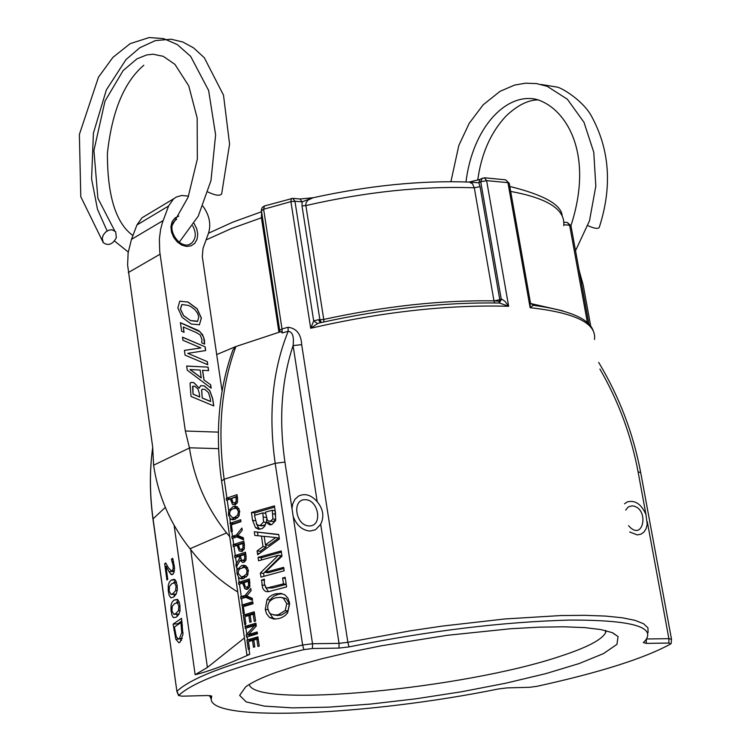 <?xml version="1.0" encoding="UTF-8"?>
<svg xmlns="http://www.w3.org/2000/svg" width="751" height="751" viewBox="0 0 751 751"><rect width="100%" height="100%" fill="white"/><g stroke="black" fill="none" stroke-linecap="round" stroke-linejoin="round"><path stroke-width="1.13" d="M499.8 301.404L493.942 300.672M320.677 524.301L315.608 529.708L310.041 531.07C302.343 530.347 296.729 525.512 293.2 516.547L291.989 508.577L292.674 504.052L294.955 499.312L298.579 496.054C305.037 493.05 311.233 494.928 317.185 501.687C323.24 509.009 324.404 516.538 320.677 524.301L339.048 643.354L339.001 648.094L349.008 646.902C429.234 630.802 502.86 621.856 569.887 620.063C630.887 619.95 656.027 626.803 645.306 640.603L643.316 642.546L646.254 643.391L668.878 643.044L670.746 643.917C644.48 658.364 599.861 672.502 536.871 686.339L529.436 687.315L507.282 687.878L498.523 688.939C368.929 715.309 211.735 722.434 211.209 699.294L211.726 696.186L207.605 695.529L181.836 696.186L178.729 695.417C193.401 681.523 235.119 666.25 303.902 649.615L312.472 648.507L339.001 648.094M624.541 503.818L627.123 501.978C634.971 499.79 641.251 503.977 645.973 514.538L647.221 524.245L646.16 528.563L644.058 531.952L641.082 534.139L637.308 534.909L629.695 531.99M276.03 672.417C261.742 677.59 251.613 682.424 245.633 686.912L239.644 695.388L246.197 701.894L264.305 706.109L292.421 707.874L328.544 707.16L370.421 704.081L415.622 698.843L461.64 691.746L505.911 683.175L545.911 673.6L579.19 663.537L603.504 653.586L616.928 644.377L618.064 636.557L612.093 632.595L600.922 629.573L584.738 627.611L563.907 626.794L538.974 627.16L510.642 628.737L447.305 635.299L381.79 645.719L350.82 651.962L322.339 658.636L297.171 665.527L276.03 672.417M606.085 630.68L605.71 632.417C602.377 639.476 587.47 647.343 561.006 656.017C464.625 688.798 254.317 708.766 249.266 684.452M303.902 649.615L302.615 645.015C233.561 661.791 191.693 677.214 177.001 691.267L178.729 695.417M174.119 525.325L195.147 674.708L207.398 667.432L244.441 637.937M594.492 339.433C596.745 323.334 575.285 312.754 530.122 307.703L507.948 182.681L486.62 180.625L484.386 177.771L505.564 179.827L509.262 183.469L530.328 302.212L530.122 307.703L533.201 305.281C580.692 311.665 590.549 323.371 593.196 330.637M321.306 322.508L319.907 319.795L318.443 319.701L313.683 320.921L317.617 323.587L319.475 322.921C383.752 308.736 443.747 302.099 499.481 303.019L508.652 306.277L504.935 301.292L501.64 299.058L499.302 303.019L500.739 299.264L499.79 299.724L499.011 303.01M494.768 302.925L493.97 300.869C441.363 300.024 384.615 306.211 323.747 319.428L323.897 321.926M318.443 319.701L320.414 322.705M299.902 198.977L292.768 198.348L294.946 201.249L313.683 320.921L310.689 328.262L317.617 323.587M302.118 201.878L302.005 205.924L319.907 319.795L323.747 319.428L305.741 204.798L306.164 202.545L307.976 200.085L313.233 197.71L300.062 198.996M279.87 331.942L279.654 330.262L282.01 328.947L282.216 332.937L288.187 331.285C292.505 331.773 294.148 336.542 293.097 345.591L301.686 344.643C301.048 334.064 296.495 328.271 288.046 327.276L282.01 328.947L263.629 209.247L264.455 205.962M282.216 332.937L280.921 331.642L235.908 346.521C221.329 385.948 217.405 430.182 224.155 479.222L275.185 463.311L302.615 645.015L312.519 643.738L293.2 516.547M291.332 198.461L290.909 201.644L310.689 328.262C381.837 311.89 447.821 304.559 508.652 306.277L486.62 180.625L480.724 181.798L482.198 178.184M291.989 508.577L284.929 462.062L275.185 463.311C268.182 414.054 272.519 370.046 288.187 331.285L288.046 327.276M299.912 198.977L302.099 201.869L312.416 197.888C368.412 185.581 420.71 180.306 469.3 182.08M480.368 179.17L484.386 177.771M479.889 179.423L478.856 182.793L480.724 181.798L501.217 299.067L500.739 299.264M479.861 179.442L469.168 182.071L478.856 182.793M469.291 182.099L472.501 183.751L474.303 187.816L493.97 300.869L499.79 299.724L480.049 186.633L478.847 182.803M261.573 212.326L261.423 217.809L278.94 332.214M226.905 498.11L237.006 494.646L237.541 498.279L237.4 502.288L235.025 504.888L232.434 504.437L230.444 498.889L226.539 500.269L226.258 498.354L226.905 498.11L224.155 479.222L221.554 480.847L246.882 654.703M228.745 510.689L233.017 506.625L235.495 506.268L237.485 506.944L239.672 511.102L238.856 516.266L234.894 519.41L232.463 519.767L230.519 519.072L228.464 514.923L228.745 510.689L227.187 500.025M230.557 523.1L240.686 519.711L240.968 521.635L231.392 524.827L232.341 531.295L231.13 531.727L229.89 518.509M232.491 536.327L236.368 535.022L241.916 528.056L242.235 530.206L237.936 535.529L243.343 537.772L243.643 539.819L236.8 536.899L232.115 538.495L231.834 536.561L232.491 536.327L231.777 531.492M233.683 544.503L243.84 541.171L244.385 544.822L244.244 548.859L241.85 551.441L239.24 550.952L237.241 545.329L233.308 546.662L233.026 544.738L233.683 544.503L232.772 538.251M235.288 555.524L245.464 552.22L246.018 555.984L245.981 559.889L243.793 562.311L242.686 562.461L240.142 560.312L236.274 567.033L235.908 564.517L239.456 558.509L239.128 556.284L234.913 557.693L234.631 555.759L235.288 555.524L233.965 546.428M237.354 569.624L241.653 565.606L243.981 565.278L246.159 566.01L248.365 570.253L247.548 575.444L243.549 578.533L241.278 578.861L239.137 578.11L237.072 573.877L236.818 566.019M239.184 582.166L249.398 578.946L249.801 586.681L247.398 589.253L246.366 589.385L244.77 588.728L242.761 583.048L238.799 584.344L238.518 582.4L239.184 582.166L238.499 577.528M241.296 596.632L245.201 595.393L250.796 588.484L251.116 590.652L246.779 595.937L252.242 598.303L252.543 600.378L245.643 597.298L240.911 598.81L240.63 596.857L241.296 596.632L239.466 584.109M242.498 604.902L252.749 601.739L253.031 603.691L243.343 606.667L244.31 613.238L243.08 613.633L241.578 598.585M243.962 614.947L254.223 611.812L255.584 621.049L254.251 621.443L253.181 614.177L250.139 615.088L251.134 621.866L249.83 622.26L248.834 615.482L244.817 616.731L245.877 623.987L244.648 624.381L243.305 615.172L243.962 614.947L243.737 613.417M245.624 626.315L255.903 623.208L256.307 626.005L248.431 634.567L257.189 631.966L257.462 633.797L246.497 637.092L246.178 634.886L254.617 625.499L245.23 628.362L245.314 624.165M247.605 639.861L257.903 636.801L259.264 646.076L257.931 646.461L256.851 639.157L253.8 640.049L254.796 646.864L253.491 647.249L252.496 640.443L248.459 641.654L249.52 648.948L248.29 649.333L246.938 640.077L247.605 639.861L247.163 636.876M195.147 674.708C208.75 671.394 226.943 664.616 249.717 654.365L246.938 655.05M182.962 634.52L179.902 642.387L178.898 642.743L175.828 639.27L173.087 624.147L181.535 618.317L182.962 634.52M177.133 585.404L177.32 589.929L176.128 594.191L173.575 597.092L170.89 597.871L169.191 595.449L168.252 590.511L168.262 585.386L169.228 582.354L171.2 580.119L174.223 579.284L176.016 581.152L177.133 585.404M286.6 586.907L269.224 591.525L266.38 591.675L264.399 590.652L262.625 588.052L261.555 580.044L264.418 579.228L264.333 583.837L266.183 587.714L267.056 587.967L283.484 583.865L282.601 577.979L285.155 577.322L286.6 586.907M254.814 535.425L254.27 531.736L278.715 534.477L279.4 539.002L257.677 554.764L257.105 550.905L263 546.578L261.442 536.073L254.814 535.425M265.976 522.255L264.84 526.113L262.212 528.582L258.663 529.267L255.537 527.69L252.58 520.349L251.416 512.501L274.415 505.864L275.514 513.14L275.626 520.621L271.665 524.677L269.703 524.818L265.976 522.255M284.178 570.788L260.982 577.125L260.372 573.004L278.405 555.252L258.569 560.79L258.062 557.373L281.193 550.943L281.982 556.172L265.15 572.365L283.653 567.343L284.178 570.788M289.548 602.997L287.633 612.844L285.267 615.426L282.085 617.444L278.996 618.552L273.946 619.059L269.665 617.575L266.464 613.623L265.281 609.446L266.999 599.627L269.224 597.017L272.294 595.008L275.317 593.9L280.724 593.403L284.929 594.848L287.943 598.125L289.548 602.997M167.764 579.368L166.938 580.063L164.676 563.804L165.689 562.931L168.421 567.812L171.575 571.042L172.195 570.826L173.162 568.723L173.087 565.221L171.369 559.242L172.711 558.322L174.514 567.718L174.204 571.736L173.077 574.13L171.923 574.712L170.815 574.262L165.962 566.404L167.764 579.368M179.949 605.456L180.015 610.957L178.935 614.234L176.372 617.097L173.406 617.679L171.979 615.379L171.021 610.394L171.031 605.268L172.007 602.255L173.988 600.049L177.339 599.401L179.048 601.692L179.949 605.456M176.936 691.699L153.054 518.791C149.693 494.149 149.571 470.351 152.697 447.418C149.515 470.436 149.599 494.299 152.951 518.979L153.007 519.363M231.918 352.745L232.941 349.882L235.908 346.521L216.701 354.556M237.626 564.621L235.908 564.517M240.78 558.603L239.456 558.509M244.591 561.936L243.69 560.584L240.142 560.312M243.211 578.636L241.493 576.815M242.216 583.227L242.122 582.607L238.518 582.4M242.122 582.607L249.585 580.232M244.066 583.142L242.761 583.048M244.338 597.712L244.235 597.054L240.63 596.857M244.235 597.054L247.192 596.116M247.117 595.515L245.201 595.393M252.336 598.979L249.191 597.524L245.643 597.298M245.539 605.982L245.446 605.306L241.841 605.118M245.446 605.306L252.927 602.978M247.013 616.045L246.91 615.351L243.305 615.172M246.91 615.351L254.401 613.032M248.656 627.292L248.572 626.691L244.957 626.531M248.572 626.691L256.072 624.4M256.251 625.602L254.617 625.499M249.942 636.031L249.792 635.036L246.178 634.886M250.665 640.988L250.552 640.227L246.938 640.077M250.552 640.227L258.072 637.965M171.96 610.976L173.847 614.402L175.865 613.454L178.438 610.676L178.869 606.123L177.311 602.781L174.495 603.673L172.204 606.367L171.96 610.976M173.847 614.402L179.085 613.952M176.429 602.706L178.203 600.152M177.367 616.289L176.579 614.187M174.11 572.112L173.378 570.929M167.492 566.282L165.962 566.404M173.688 571.445L168.909 571.783M173.096 574.111L170.815 574.262M172.974 559.138L171.369 559.242M173.04 559.335L171.388 559.429M173.641 561.579L172.27 561.654M166.084 563.691L164.676 563.804M248.431 634.567L252.045 634.736L257.358 633.14M245.305 586.907L247.06 587.235L248.59 585.649L248.393 581.283L243.991 582.663L245.305 586.907M249.754 581.396L248.393 581.283M248.224 588.878L247.21 587.404M241.531 560.049L243.38 560.321L244.713 558.932L244.469 554.567L240.329 555.89L241.531 560.049M246.168 559.063L244.713 558.932M245.83 554.689L244.469 554.567M238.311 556.557L238.236 556.003L245.661 553.562M238.236 556.003L234.631 555.759M240.404 556.378L239.128 556.284M235.504 537.331L235.429 536.824L238.536 535.782M243.465 538.58L240.339 537.2L236.8 536.899M238.208 535.172L236.368 535.022M235.429 536.824L231.834 536.561M232.491 517.73L234.594 517.401L237.72 515.12L238.396 511.534L236.781 508.699L235.504 508.305L232.726 508.849L230.886 510.098L229.825 511.863L229.618 514.501L232.491 517.73L237.523 517.899M234.03 508.418L237.194 506.765M234.406 519.561L232.801 517.758M274.012 615.153L278.414 614.684L285.211 610.544L286.769 603.72L283.352 598.162L280.649 597.308L275.899 597.758C269.806 599.673 267.131 603.335 267.863 608.742L269.036 612.168L270.811 614.036L277.138 615.501L281.4 615.05L288.046 610.948L289.557 604.151L286.197 598.585L281.071 597.374M269.046 602.349L270.923 598.857L274.04 596.097L278.302 594.294L282.404 593.731M275.41 619.106L272.82 617.895L269.018 612.14M265.15 572.365L268.257 572.75L283.831 568.507M261.583 559.917L261.264 557.749L281.372 552.135M264.014 576.261L263.582 573.36L281.212 555.74L278.405 555.252M261.264 557.749L258.062 557.373M263.582 573.36L260.372 573.004M268.849 521.166L273.514 521.513L275.72 519.448L272.913 518.903L272.256 510.248L265.394 512.173L267.412 520.293L268.849 521.166L270.66 520.987L272.913 518.903M275.72 519.448L275.054 510.802L272.256 510.248M265.572 513.365L262.831 512.914L254.467 515.374L256.767 524.254L258.748 525.447L261.864 525.897L265.535 524.573M258.748 525.447L260.344 525.268L263.563 522.02L262.831 512.914M265.967 522.405L263.563 522.02M266.605 522.311L266.633 519.025M271.111 524.799L269.036 522.724L266.089 522.227M254.955 515.233L254.617 512.942L274.603 507.132M260.212 529.23L258.71 528.113L256.363 523.691M254.617 512.942L251.416 512.501M258.71 528.113L255.537 527.69M275.786 537.519L278.593 538.035L268.464 545.282L265.432 544.832L275.786 537.519L264.174 536.336L265.432 544.832M257.997 535.735L257.471 532.149L278.752 534.684M260.503 552.623L260.306 551.29L266.079 547.01L265.76 544.879M257.471 532.149L254.27 531.736M264.192 536.467L261.442 536.073M266.079 547.01L263 546.578M260.306 551.29L257.105 550.905M267.056 587.967L272.904 587.892L286.215 584.344L283.484 583.865M268.558 591.685L265.375 587M285.324 578.43L282.601 577.979M264.343 580.354L261.555 580.044M232.96 502.626L234.688 502.898L236.208 501.302L236.011 496.993L231.665 498.467L232.96 502.626M237.372 497.143L236.011 496.993M229.909 499.068L237.222 496.111M235.739 504.569L234.81 503.123M229.844 498.664L226.258 498.354M231.749 499.011L230.444 498.889M233.57 524.095L233.495 523.616L240.893 521.119M233.495 523.616L229.9 523.344M239.766 549.141L241.512 549.441L243.042 547.845L242.845 543.508L238.471 544.926L239.766 549.141M244.206 543.64L242.845 543.508M236.696 545.517L236.621 544.991L244.047 542.532M242.629 551.093L241.653 549.638M236.621 544.991L233.026 544.738M238.546 545.433L237.241 545.329M241.268 576.806L243.249 576.505L246.403 574.262L247.079 570.657L245.446 567.775L244.009 567.334L239.503 569.061L238.433 570.826L238.227 573.482L241.268 576.806L246.422 576.862M247.539 567.615L244.009 567.334M242.46 567.484L245.68 565.728M250.205 615.567L248.834 615.482M254.589 614.271L253.181 614.177M253.866 640.509L252.496 640.443M258.26 639.242L256.851 639.157M169.191 591.075L171.031 594.463L173.068 593.468L175.631 590.643L176.063 586.099L174.514 582.776L171.707 583.724L169.435 586.456L169.191 591.075M171.031 594.463L176.213 594.032M173.688 582.71L175.452 580.204M174.532 596.294L173.781 594.248M176.307 636.735L178.4 639.035L179.395 638.66L181.723 632.727L180.916 622.57L174.41 627.029L176.307 636.735M183.047 632.642L181.723 632.727M182.118 622.495L180.916 622.57M178.015 624.438L177.921 623.734L181.883 620.824M181.451 640.584L180.662 638.866L175.828 639.27M177.921 623.734L173.087 624.147M145.619 215.621L141.977 217.809L136.945 224.953L131.472 239.362L128.13 252.805L127.604 265.009L152.669 446.986L153.608 465.188C158.217 496.158 170.364 524.001 190.031 548.728C202.854 565.719 218.766 580.148 237.748 592.032M200.188 370.102L189.965 369.53L201.212 377.903L200.188 370.102M210.684 384.803L211.181 388.192L187.252 370.159L186.661 366.028L208.102 367.126L208.618 370.637L202.526 370.309L203.915 379.912L210.684 384.803L203.915 379.912M208.102 367.126L186.661 366.084M208.506 370.637L207.999 367.173M202.629 370.252L204.028 379.865M190.069 369.473L201.315 377.856M211.05 388.098L210.58 384.859M199.25 393.13L197.935 388.934L194.8 386.296L192.951 386.164L193.035 394.209L199.7 396.997L199.25 393.13M192.998 386.136L192.5 386.643M210.308 398.762L208.525 392.651L204.948 389.45L202.357 389.149L201.615 390.069L202.216 398.039L210.599 401.541L210.308 398.762M202.423 389.102L201.615 390.069M193.871 382.616L199.24 388.201L200.583 385.761L204.31 385.883L209.811 390.651L212.711 398.678L213.763 405.925L191.036 396.453L190.031 383.461L190.792 382.475L193.871 382.616L190.923 382.39M199.24 388.201L193.767 382.663M192.603 386.587L193.035 394.209M193.138 394.153L199.804 396.941M201.719 390.013L202.216 398.039M202.319 397.983L210.702 401.485M213.65 405.878L212.608 398.734L209.707 390.698L204.206 385.939L200.78 385.639M200.892 347.929L182.953 340.278L182.502 337.171L205.136 346.821L205.68 350.557L187.769 353.336L207.295 361.635L207.755 364.742L185.093 355.148L184.408 350.398L200.892 347.929L184.408 350.435M205.136 346.821L182.512 337.274M207.295 361.635L187.769 353.336M207.633 364.695L207.192 361.691M205.567 350.567L205.032 346.878M183.3 327.004L184.061 332.299L181.658 331.275L180.409 322.658L198.762 330.684L202.535 334.589L204.413 339.874L204.619 344.099L201.728 342.86L201.888 339.217L200.104 334.88L196.49 332.655L183.3 327.004L183.948 332.252M204.525 344.061L203.624 337.161L200.095 331.811L180.428 322.761M190.735 320.574L197.644 321.212L198.79 316.969L197.513 313.139L194.847 309.59L190.932 306.652L188.539 305.46L182.005 304.53L180.447 309.036L183.601 315.58L190.632 320.63L197.26 321.447M199.494 324.789L191.233 324.028L182.071 317.279L177.846 307.938L179.752 301.235L188.041 302.015L197.156 308.764L201.39 318.095L199.391 324.845L201.287 318.152L197.053 308.821L187.938 302.071L179.818 301.189M181.808 304.634L180.343 309.093L183.497 315.636L190.632 320.63M202.892 206.14C209.398 215.152 211.266 224.183 208.496 233.223L203.023 248.318L202.31 256.673L222.071 391.111M218.579 448.657L189.421 447.784L185.347 431.018L159.738 251.641L159.372 239.043L160.592 229.477L162.376 222.737L168.581 206.018L173.622 198.808L176.354 197.034L181.601 195.495L188.539 196.086M185.347 431.018L218.381 432.135M178.794 216.091L174.842 218.081L172.101 221.752L170.928 226.633L171.491 232.097L173.706 237.447L177.292 241.982L181.78 245.117L186.595 246.459L191.12 245.821L194.762 243.315L197.072 239.25L197.757 234.162L196.724 228.689L194.115 223.535M192.688 225.816C196.424 232.97 196.067 238.724 191.599 243.099C181.169 252.083 164.46 228.107 175.593 220.09L176.626 219.386M257.433 553.121L259.208 553.6M229.675 536.599L226.577 532.919C206.619 507.751 194.246 479.448 189.449 448L189.421 447.784M226.577 532.919L190.031 548.728M207.943 191.984C215.115 195.438 219.686 196.114 221.639 194.002L229.571 144.098L223.507 95.17L204.31 57.733L193.57 47.867L182.728 41.981L170.993 39.193L155.25 40.629L139.817 47.735L125.999 59.582L106.36 89.895L93.406 133.143L91.584 178.963L97.508 209.379L107.13 230.979M116.358 237.691L115.635 231.655L111.871 229.722L108.651 230.238L105.591 232.115L103.291 234.997L102.22 238.302L103.291 242.648C108.247 246.131 112.603 244.479 116.358 237.691M579.077 270.163L583.227 285.192L590.765 326.422M541.011 84.45L556.744 87.032C560.828 87.257 582.795 100.108 591.469 116.142C609.803 149.759 612.384 186.886 599.223 227.515C597.852 229.074 594.069 228.445 587.864 225.638M305.235 499.678C318.837 499.79 322.93 526.235 309.252 525.944C295.565 525.897 291.529 499.255 305.235 499.678M625.696 510.098L628.277 506.934L631.976 505.864C649.868 507.225 643.757 543.142 628.54 525.691M165.304 507.376L152.951 518.979L176.898 691.418L178.607 695.67M284.929 462.062C278.734 419.49 281.465 380.673 293.097 345.601L317.185 501.687M647.324 521.861L668.888 638.669L646.602 638.979M671.159 643.438L671.516 639.261L668.888 638.669L668.878 643.044M599.899 369.023C618.533 401.306 631.253 435.552 638.068 471.75L640.716 472.661L671.478 639.045M638.068 471.75L645.973 514.538M211.698 696.327L211.36 695.848M209.529 695.548L210.853 698.355M207.398 667.432L190.651 549.432M562.668 310.811L530.704 303.535M302.099 201.869L294.946 201.249L290.909 201.644L263.629 209.247L261.367 210.965M648.085 632.567L647.935 627.836L643.579 623.734L634.989 620.345L622.213 617.763L605.428 616.073L584.888 615.322L560.969 615.548L504.982 618.955L442.245 626.09L410.093 630.868L347.863 642.302L301.686 344.643M292.768 198.348L264.296 206.018L262.23 207.473L261.31 209.829L279.691 330.515M563.851 224.737L569.633 225.234L567.315 222.493L563.87 222.193M588.962 324.301L571.004 225.938L569.633 225.234L587.432 322.808M480.049 186.633L474.303 187.816C422.081 185.929 365.906 191.852 305.807 205.586L302.005 205.924M262.362 217.452L231.486 228.501L206.065 239.926M510.671 191.439C547.798 198.217 565.484 209.642 563.738 225.694M646.339 639.345L646.254 643.391M312.472 648.507L312.519 643.738L339.048 643.354L347.863 642.302L349.008 646.902M249.717 654.365L248.956 649.117M246.769 634.173L245.896 628.136M236.462 563.522L235.57 557.458M238.311 573.952L237.072 573.877M239.757 568.826L237.767 568.695M242.761 578.336L239.137 578.11M180.071 610.563L178.438 610.676M179.367 602.64L177.311 602.781M177.856 599.777L173.988 600.049M172.054 611.549L171.172 611.624M174.298 565.146L173.087 565.221M174.532 568.638L173.162 568.723M174.392 570.685L172.195 570.826M249.51 587.413L247.06 587.235M250.017 585.761L248.59 585.649M249.989 583.011L248.628 582.907M244.328 584.794L243.005 584.7M248.102 588.953L244.77 588.728M245.737 560.518L243.38 560.321M246.103 556.613L244.751 556.5M237.748 517.692L234.594 517.401M239.306 515.28L237.72 515.12M239.738 511.675L238.396 511.534M239.062 508.934L236.781 508.699M236.546 506.963L233.017 506.625M231.064 509.92L229.158 509.76M229.712 515.017L228.464 514.923M234.124 519.373L230.519 519.072M281.4 615.05L278.414 614.684M288.046 610.948L285.211 610.544M289.557 604.151L286.769 603.72M286.197 598.585L283.352 598.162M278.302 594.294L275.317 593.9M270.153 599.965L266.999 599.627M268.041 609.709L265.281 609.446M272.82 617.895L269.665 617.575M273.514 521.513L270.66 520.987M275.579 514.294L272.782 513.75M263.413 525.728L260.344 525.268M266.211 517.505L263.451 517.045M255.321 520.715L252.58 520.349M272.904 587.892L269.834 587.517M264.652 585.358L261.846 585.067M237.044 503.142L234.688 502.898M237.607 501.452L236.208 501.302M237.598 498.73L236.246 498.58M232.012 500.635L230.688 500.513M235.429 504.728L232.434 504.437M243.925 549.648L241.512 549.441M244.46 547.977L243.042 547.845M244.441 545.245L243.08 545.113M238.809 547.075L237.485 546.972M242.423 551.206L239.24 550.952M246.544 576.74L243.249 576.505M248.018 574.384L246.403 574.262M248.431 570.769L247.079 570.657M247.708 567.963L245.446 567.775M245.192 565.878L241.653 565.606M177.255 590.539L175.631 590.643M176.569 582.654L174.514 582.776M175.133 579.847L171.2 580.119M169.275 591.657L168.402 591.732M182.286 638.444L179.395 638.66M182.493 625.207L181.301 625.283M174.852 630.192L173.941 630.277M128.299 272.566L160.066 254.204M153.608 465.188L189.449 448M131.472 239.362L163.127 220.587M136.945 224.953L168.581 206.018M605.71 632.417L605.372 630.502M211.209 699.294L210.196 695.604M530.478 303.019L533.201 305.281M509.216 183.225L505.564 179.827M570.967 225.732L567.315 222.493M261.489 211.763L232.998 222.08L208.506 233.214M509.788 186.445C543.893 194.885 561.372 204.713 562.208 215.922M612.713 632.858L618.064 636.557M640.659 472.37C633.271 433.383 619.284 396.735 598.688 362.414M221.554 480.847C214.927 432.923 218.729 389.271 232.941 349.882M179.329 602.499L176.71 602.668M174.363 570.863L171.575 571.042M249.426 587.564L246.281 587.338M245.643 560.706L242.47 560.453M238.931 508.652L235.504 508.305M281.306 593.487L280.724 593.403M261.17 532.59L254.429 531.755M236.94 503.33L233.843 503.029M243.831 549.816L240.705 549.554M176.532 582.513L173.95 582.682M182.193 638.744L178.485 639.035M189.646 244.216L191.599 243.099M141.977 217.809L173.622 198.808M143.807 65.243C124.084 82.103 111.946 111.458 107.402 153.298C107.346 195.767 115.851 223.188 132.918 235.551M172.523 224.784L188.088 197.278L197.335 159.128L197.166 118.001L188.745 85.867L174.927 64.37L163.286 56.325L153.063 54.222L146.698 54.917L136.973 58.85L123.108 70.575L104.999 101.122L93.922 150.519L97.893 198.273L114.64 230.698M114.518 241.005L128.243 252.045M179.17 242.301L198.245 216.166L210.984 180.569L215.612 134.88L208.618 90.458L190.67 56.381L177.274 44.544L163.624 38.62L149.167 37.55L130.148 43.652L112.885 57.405L98.465 77.193L79.371 134.457L80.789 196.724L103.253 242.601M465.977 181.949C472.642 128.036 505.423 93.096 535.604 99.179C564.499 106.726 595.027 151.449 570.957 225.666M477.72 180.268C481.25 153.983 490.619 132.655 505.836 116.264C517.364 105.253 528.272 99.789 538.542 99.883M450.91 181.676L458.823 145.469L469.262 123.22L483.203 104.764L499.997 91.359L514.566 85.088L525.522 83.192L536.524 83.596L547.216 86.337L567.362 99.226L583.996 122.329L593.778 152.284L595.815 186.154L589.497 220.785L575.529 250.721"/></g></svg>
